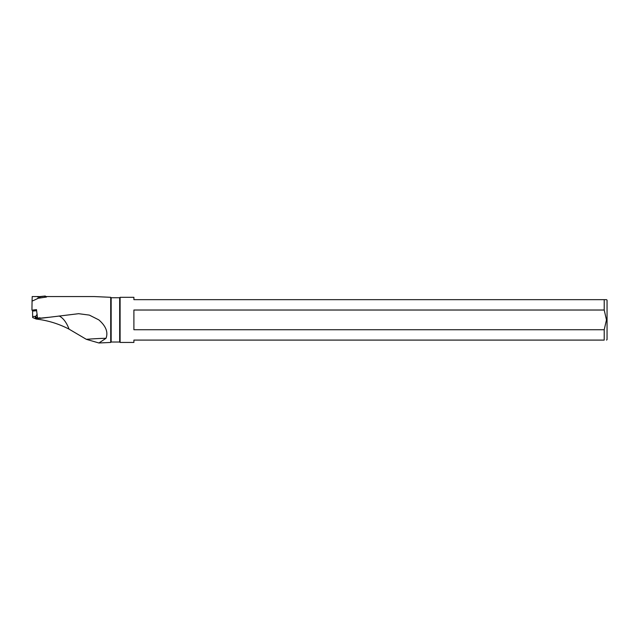 <?xml version="1.0" encoding="UTF-8"?>
<svg xmlns="http://www.w3.org/2000/svg" width="639" height="639" viewBox="0 0 639 639"><rect width="100%" height="100%" fill="white"/><g stroke="black" fill="none" stroke-linecap="round" stroke-linejoin="round"><path stroke-width="0.96" d="M78.525 313.677L89.356 315.107L98.813 319.875C105.922 326.074 108.326 332.216 106.01 338.303L98.925 342.983L86.321 339.317L69.052 329.141C58.732 323.781 47.797 320.419 36.247 319.053L32.661 317.527L32.653 316.593M110.723 297.311L111.154 297.734L111.154 342.025L110.723 342.448L110.723 297.311L94.396 296.568L44.802 296.568M78.821 313.669L40.017 318.39L40.081 317.807L37.525 318.126L36.495 309.603L31.95 310.187L32.062 301.145L40.049 297.462L36.735 296.568L32.198 296.568L32.062 301.145M36.016 316.289L32.629 316.593L32.581 310.107M32.581 311.073L36.623 310.706M36.735 296.568L39.035 296.568M111.154 342.025L119.677 342.025L119.677 297.734L120.1 297.319L133.894 297.319L133.894 299.667L606.563 299.667L607.05 300.154L607.05 339.597L606.563 340.092M119.677 342.025L120.1 342.44L120.1 297.319M120.1 342.44L133.894 342.44L133.894 340.092L604.206 340.092L604.206 329.74L133.894 329.74L133.894 310.019L604.206 310.019L604.206 299.667M604.206 329.74L606.475 319.875L604.206 310.019M604.206 340.092C607.362 340.092 607.362 340.092 604.206 340.092C607.362 340.092 607.362 340.092 604.206 340.092M37.318 296.847L45.233 296.017L38.052 297.103M45.233 296.017L45.944 296.568M37.645 298.349L46.503 297.023M35.273 317.24A7.956 0.415 -7 0 0 35.257 317.256A7.956 0.415 -7 0 0 35.249 317.279A7.956 0.415 -7 0 0 37.421 317.295M37.158 314.164L35.257 317.256A7.956 0.415 -7 0 0 35.249 317.263L35.281 317.559A7.956 0.415 -7 0 0 35.297 317.583A7.956 0.415 -7 0 0 37.453 317.575M36.551 318.541L48.324 317.343M106.01 338.303A85.283 4.433 -7 0 0 86.321 339.317M59.076 315.986A28.428 14.354 -95.3 0 1 69.052 329.141M110.723 342.448L98.925 342.983M111.154 297.734L119.677 297.734M36.559 318.565L35.297 317.583"/></g></svg>
